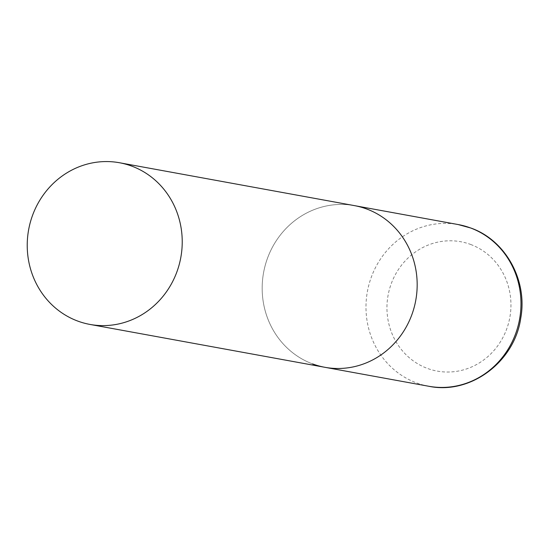 <?xml version="1.0" encoding="UTF-8"?>
<svg xmlns="http://www.w3.org/2000/svg" width="549" height="549" viewBox="0 0 549 549"><rect width="100%" height="100%" fill="white"/><g stroke="black" fill="none" stroke-linecap="round" stroke-linejoin="round"><path stroke-width="0.41" stroke-dasharray="2.75 2.06" d="M312.553 363.905A82.178 77.347 100.3 0 1 265.071 265.929A82.178 77.347 100.3 0 1 354.428 205.621A82.178 77.347 -79.7 0 0 267.068 259.416A82.178 77.347 -79.7 0 0 324.919 367.308M428.735 386.256A82.178 77.347 100.3 0 1 416.368 382.845A82.178 77.347 100.3 0 1 368.88 284.869A82.178 77.347 100.3 0 1 458.237 224.568M470.644 244.456A65.743 61.872 100.3 0 1 507.036 328.048A65.743 61.872 100.3 0 1 427.252 368.358A65.743 61.872 100.3 0 1 390.867 284.766A65.743 61.872 100.3 0 1 470.644 244.456"/><path stroke-width="0.82" d="M119.476 162.744A82.178 77.347 -79.7 0 0 32.123 216.539A82.178 77.347 -79.7 0 0 89.974 324.432A82.178 77.347 -79.7 0 0 177.334 270.636A82.178 77.347 -79.7 0 0 119.476 162.744L458.237 224.568A82.178 77.347 100.3 0 1 470.603 227.972A82.178 77.347 100.3 0 1 518.084 325.948A82.178 77.347 100.3 0 1 428.735 386.256L324.919 367.308A82.178 77.347 -79.7 0 0 412.278 313.513A82.178 77.347 -79.7 0 0 354.428 205.621A82.178 77.347 100.3 0 1 366.794 209.025A82.178 77.347 100.3 0 1 414.275 307.001A82.178 77.347 100.3 0 1 324.919 367.308A82.178 77.347 100.3 0 1 312.553 363.905M428.735 386.256C470.424 395.006 514.619 361.901 520.747 318.173C527.747 280.525 505.766 240.297 470.918 228.055L458.237 224.568M324.919 367.308L89.974 324.432"/></g></svg>
